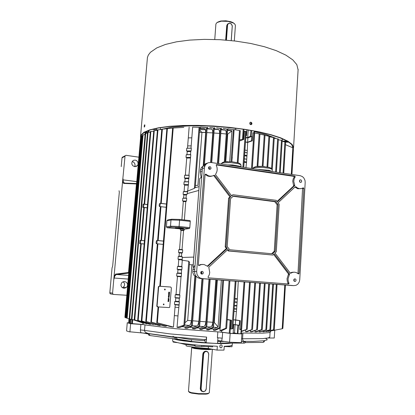 <?xml version="1.0" encoding="UTF-8"?>
<svg xmlns="http://www.w3.org/2000/svg" width="415" height="415" viewBox="0 0 415 415"><rect width="100%" height="100%" fill="white"/><g stroke="black" fill="none" stroke-linecap="round" stroke-linejoin="round"><path stroke-width="0.62" d="M195.548 347.568L208.34 348.486M208.989 348.61L200.388 348.211L192.959 347.256M191.74 347.63L194.495 348.543L201.55 349.331L208.89 349.617L212.366 349.243M206.686 351.355L205.55 351.189L204.258 351.64L203.267 352.646L202.826 353.995L200.305 388.824L200.787 390.385L202.214 391.501M209.305 392.761L208.429 393.342L206.099 393.695L198.624 393.627L191.284 392.626L188.446 391.433L191.694 347.713M208.745 393.238L208.029 393.778L205.876 394.136L198.749 394.1L191.663 393.145L189.567 392.497L188.913 391.848M201.55 391.169L201.815 391.215M193.307 347.329L192.513 347.407M220.157 332.099L222.653 332.374L222.248 338.194L217.413 337.737L217.906 338.225L217.533 343.542L206.224 342.863L206.639 337.068L170.14 333.919L144.513 330.371L144.84 331.595L145.67 332.467L148.471 333.572L128.759 331.663L126.549 330.921L127.255 322.766L130.621 323.69L143.491 324.618M241.234 333.774L241.546 329.1L241.234 333.779L237.39 333.608L233.868 332.897M233.936 333.214L233.194 333.141M231.134 343.086L226.154 343.532L217.533 343.527M216.91 343.511L190.682 341.752L179.648 340.316L173.766 338.936M174.808 339.086L187.57 341.156L206.084 342.764M217.548 343.278L229.796 343.081M177.086 339.086L175.177 338.848L174.871 337.525L176.66 337.706L177.086 339.086L191.481 341.306L191.606 339.662L204.844 340.757M175.296 338.899L191.481 341.306M176.66 337.706L176.697 337.276L175.094 337.11L174.871 337.525M220.479 343.06L244.534 343.101L220.479 343.06L220.593 341.426L217.683 341.363M174.897 337.193L173.211 336.544L173.179 336.907M149.379 334.153L149.602 335.092L150.303 335.559L149.032 335.304L148.497 334.791L148.342 333.966L149.379 334.153L149.416 333.738L174.876 337.447M224.282 341.421L220.593 341.426M243.05 343.086L243.662 342.723L243.953 341.81L245.436 341.825L245.467 341.4L244.098 341.389M176.697 337.276L191.606 339.662M206.224 342.863L205.275 342.199L204.616 339.973L206.105 339.74L173.361 336.928L148.238 333.525M269.797 337.089L268.355 337.94L262.607 338.614L242.578 338.759L243.008 340.71L244.217 341.389L241.39 341.478M206.639 337.068L206.105 339.74M267.981 338.023L274.274 338.043L274.73 330.449L274.133 330.33M241.888 333.935L241.312 342.676L229.547 342.225L230.149 333.416L241.888 333.935L241.26 333.447M235.419 333.188L233.189 333.172M150.303 335.559L178.875 339.449M141.261 332.747L148.342 333.945M245.224 342.608L262.762 342.411L263.473 342.059L263.857 341.177L264.433 341.094L264.049 341.97L262.944 342.37M245.436 341.825L245.146 342.733L244.534 343.101M222.248 338.194L221.631 341.011L217.74 340.57M140.763 332.711L140.389 330.537L140.882 324.39M123.089 281.707L124.287 283.051L124.604 284.861L123.955 286.594L122.425 287.782M124.578 281.463L126.601 282.387L127.462 283.87L127.576 285.032L127.312 286.179L126.264 287.574L123.976 288.311L121.963 287.408L121.092 285.945L120.962 284.794L121.465 283.123L122.218 282.242L124.578 281.463M132.24 161.575L133.547 162.068L134.792 163.484L135.108 165.331L134.657 166.638L132.893 165.803L132.012 164.568L131.737 163.085L132.38 161.253L133.651 160.283L135.249 160.091L136.639 160.631L137.91 162.198L138.112 164.184L137.495 165.518L136.239 166.457L134.673 166.643M136.525 183.97L123.743 183.43L123.068 182.776L122.596 181.412L122.892 178.154L123.338 181.946L124.625 183.134M124.215 183.544L124.666 183.134L136.561 183.56M128.749 273.075L116.086 274.611L114.711 276.24L113.762 279.705L114.063 276.328L115.614 274.133L128.484 272.52L136.473 183.596L126.383 183.243M138.864 157.186L126.03 155.329L125.06 155.775L122.892 178.154M113.762 279.705L112.553 293.125L112.828 294.022L113.637 294.437L126.808 295.267M128.541 275.399L116.506 274.497L116.117 273.973M124.853 156.346L122 157.876L121.222 166.519M163.593 304.786L163.878 304.693L163.593 304.786M163.603 303.946L163.463 304.735M157.601 306.861L156.989 306.566L156.797 305.943L158.452 286.651L159.236 286.21L170.622 287.014M164.776 289.073L164.688 289.862M163.733 303.936L163.878 304.693L163.733 303.936M157.726 306.893L157.041 305.985L157.726 306.893M158.649 287.04L157.098 305.995L157.85 306.908L169.03 307.567L169.73 307.235L171.405 287.927L170.664 287.019L159.443 286.236L158.649 287.04L158.8 286.521L159.479 286.231L158.592 286.988L157.041 305.985L158.348 287.009M164.9 289.053L165.087 289.8L164.812 289.903L165.222 289.566L164.968 289.068L164.48 289.478L164.854 289.909L165.289 289.561L164.921 289.053M163.723 303.936L163.287 304.283L163.655 304.797L164.091 304.454L163.723 303.936M168.921 300.403L168.308 300.751L168.132 300.055L168.941 300.107L168.423 300.782M169.237 296.393L168.397 296.699L168.801 296.263L168.459 295.968L169.268 296.019L168.998 296.668M168.64 294.723L168.786 295.096L168.62 294.505L169.284 294.479L169.118 295.096L169.247 294.603L168.703 294.567L168.822 294.977M168.35 297.187L168.786 296.808L169.185 297.192L168.734 297.622L168.35 297.187M168.993 299.251L168.552 299.931L168.2 299.199L169.009 299.251L168.49 299.921M169.024 294.365L169.362 294.692L169.113 295.091M169.009 294.484L168.625 294.723M168.796 296.424L168.402 296.689M168.869 296.346L169.097 296.518L169.164 296.139L168.889 296.118L168.988 296.543M168.827 296.813L169.164 297.264L168.682 297.617M168.812 296.933L168.428 297.161L168.692 297.493M169.087 297.239L168.775 296.927L168.443 297.176L168.76 297.503L169.087 297.239M168.957 298.743L168.594 298.577L168.573 298.867L168.957 298.743M168.91 299.365L168.282 299.324L168.583 299.812L168.91 299.365L168.267 299.324L168.5 299.801M168.184 300.356L168.646 300.657L168.822 300.221L168.2 300.18L168.433 300.657M168.76 301.254L168.397 301.083L168.355 301.373L168.76 301.254M203.459 391.682L205.321 390.868L206.208 388.876L208.683 354.358L208.257 352.6L207.438 351.801L206.359 351.489L205.243 351.728L204.305 352.475L203.625 354.202L201.109 388.829L201.711 390.837L203.459 391.682M206.297 388.85L205.498 390.8L203.511 391.817L201.747 391.153L200.891 389.135L203.443 353.943L204.227 352.247L205.503 351.417L206.654 351.344L207.702 351.811L208.771 353.917L206.208 388.876M144.41 127.063L144.861 125.771L144.695 124.754L144.244 125.631L144.254 127.026M250.759 124.64L251.568 124.427L251.957 123.649L251.698 122.71L250.774 122.181L249.996 122.518L249.711 123.395L250.105 124.282L250.759 124.64M251.2 124.619L251.677 123.94L251.635 123.167L251.028 122.43L250.229 122.326M293.026 147.849L291.641 144.487L287.424 141.235L280.4 137.962L270.705 134.802L258.644 131.908L244.689 129.423L229.433 127.467L213.59 126.15L197.908 125.532L183.134 125.641L169.937 126.451L158.852 127.908L150.282 129.921L144.456 132.375L141.914 134.465L141.193 135.726L141.001 137.08M298.105 69.995L296.85 64.657L292.767 59.859L285.888 55.138L276.359 50.697L264.474 46.75L250.696 43.492L235.606 41.101L219.914 39.7L204.356 39.358L189.671 40.089L176.52 41.832L165.44 44.472L156.834 47.865L150.463 52.28L148.321 55.107L147.439 57.54L140.514 136.39M293.182 149.151L293.545 147.605L292.139 144.477L287.896 141.204L280.82 137.91L271.057 134.73L258.913 131.814L244.855 129.309L229.495 127.343L213.533 126.015L197.748 125.397L182.87 125.506L169.585 126.326L158.431 127.794L149.81 129.822L143.953 132.292L140.981 135.025L140.524 136.307L140.602 137.681M144.876 125.231L144.653 126.668M219.768 346.328L220.189 347.594L221.091 347.874L222.004 347.023L222.113 345.726L221.651 344.969L220.889 344.803L220.147 345.301L219.768 346.328M212.682 346.136L212.63 346.815L203.807 346.395L197.722 346.587L195.304 346.235L194.552 345.633L184.908 344.388L180.022 343.158M208.423 346.655L208.294 348.481L198.225 347.837L187.222 346.235L186.05 345.731L186.07 344.575M172.832 338.801L172.656 340.995L173.169 341.519L179.607 343.086L198.147 345.239L217.33 346.286L217.061 350.12L223.97 350.125L224.235 346.318L230.138 345.965L232.198 345.202M231.487 343.086L227.913 343.495L219.353 343.589L201.493 342.733L183.99 340.99L177.138 339.895L173.429 338.884M231.985 346.738L224.219 346.515M176.764 342.557L173.148 342.079L173.029 341.441M220.453 345.031L220.012 345.513M249.846 123.903L250.478 124.059L251.013 123.654L251.049 122.861L250.546 122.29M160.449 127.638L160.289 129.568L171.779 127.177L187.456 125.89M190.137 125.807L211.323 126.108L233.246 127.887M255.899 131.358L255.863 131.908L266.114 134.631L274.014 137.578M274.253 137.681L275.991 138.532M157.866 129.822L156.792 129.786M255.863 131.908L254.618 131.524M235.736 128.188L233.235 128.028M285.587 144.56L285.494 144.285M199.47 132.302L205.716 132.437L199.47 132.302M199.672 129.63L205.42 129.745M227.607 129.905L231.881 130.912L227.71 134.118L227.311 134.076M140.758 241.898L140.612 240.451L139.98 240.368L139.699 243.631L140.415 243.309L140.758 241.898M143.865 205.56L143.735 204.206L143.082 204.201L142.807 207.417L143.471 207.085L143.865 205.56M163.173 244.378L157.352 243.787L150.899 322.009L164.33 326.086L166.244 326.299L150.899 322.004M156.076 242.137L156.248 243.615L156.86 243.289L157.15 241.468L156.792 240.41L156.076 242.137M166.197 207.293L160.423 206.618L157.617 240.57M159.153 205.026L159.339 206.457L159.925 206.048L160.232 204.351L159.889 203.231L159.153 205.026M180.976 228.177L183.669 228.639L181.936 228.852L175.286 228.068L180.976 228.177M244.331 158.8L246.5 159.153M244.539 155.755L246.707 156.113M244.767 152.341L246.935 152.71M244.917 150.095L247.086 150.463M245.898 142.122L247.631 142.428L252.268 140.841L251.646 140.726L247.605 142.2L245.462 142.049M232.001 160.045L232.307 157.233M244.098 162.218L246.271 162.566M244.139 161.575L246.562 161.964L245.929 167.66M186.983 154.639L190.511 154.613M181.884 219.701L183.331 201.202L182.6 200.969L182.813 198.225L183.57 198.168L183.85 194.63L183.114 194.391L183.331 191.657L184.084 191.6L184.618 184.794L183.887 184.556L184.104 181.832L184.857 181.78L185.132 178.263L184.4 178.019L184.613 175.301L185.365 175.255L186.745 157.669L186.019 157.42L186.231 154.722L186.978 154.686L187.253 151.2L186.527 150.951L191.092 150.915L191.305 148.212L191.009 148.186L192.648 127.12L199.843 127.431L192.648 127.12M186.231 154.722L190.801 154.696L190.506 154.665L190.776 151.174L191.092 150.915M244.326 158.878L246.743 159.267L246.562 161.964M244.58 155.101L246.998 155.495L246.743 159.267M232.457 153.534L232.654 150.697M187.492 148.186L191.014 148.15M186.527 150.951L186.74 148.259L187.487 148.222L188.296 137.894L191.813 137.842M186.74 148.259L191.305 148.212M244.762 152.404L247.179 152.803L246.998 155.495M247.631 142.428L247.179 152.803M175.021 307.199L178.621 307.505M173.465 327.051L156.792 322.683L171.105 326.812L173.465 327.051L174.362 315.587L177.968 315.914L179.358 301.949L179.067 301.757L179.353 298.074L179.669 297.954L179.887 295.107L179.596 294.92L181.028 276.52L181.345 276.38L181.557 269.745L181.869 269.6L182.092 266.783L181.796 266.627L182.299 260.189L188.778 261.253L189.531 262.373L184.691 325.396M233.993 311.416L236.239 311.541M233.422 319.809L235.679 319.924L236.68 308.843L234.174 308.698M234.153 309.03L236.4 309.159M234.397 305.424L236.643 305.559M234.615 302.213L236.861 302.353M234.859 298.613L237.1 298.759M221.641 307.982L221.854 304.978M175.488 301.212L179.088 301.503M174.362 315.587L175.223 304.615L174.471 304.413L174.694 301.565L175.472 301.461L175.758 297.788L175.011 297.586L179.669 297.954M174.694 301.565L179.358 301.949M234.366 305.845L236.872 305.995L236.68 308.843M234.641 301.861L237.136 302.016L236.872 305.995M222.124 301.108L222.331 298.115M176.022 294.401L179.617 294.681M175.011 297.586L175.234 294.743L176.007 294.645L177.444 276.281L176.697 276.068L181.345 276.38M175.234 294.743L179.887 295.107M234.833 299.018L237.328 299.179L237.136 302.016M238.267 281.443L237.328 299.179M264.993 135.461L269.698 136.359L267.717 167.022M184.613 175.301L189.199 175.327L188.903 175.275L190.801 154.696M185.375 175.182L188.908 175.197M186.714 158.058L190.241 158.037M179.55 249.431L182.04 249.555L183.523 230.548L184.234 230.081L184.296 229.246L189.453 228.525L179.041 227.425L171.12 227.124L167.131 227.747L184.296 229.246M181.039 230.45L183.523 230.548M183.306 201.534L185.78 201.586L186.491 201.052L186.709 198.303L186.055 198.111L186.294 195.009L187.004 194.459L187.57 191.725L187.072 191.548L187.715 190.578M182.6 200.969L186.491 201.052M176.697 276.068L176.92 273.252L177.687 273.158L177.973 269.522L177.231 269.309L177.449 266.497L178.217 266.409L178.766 259.417L178.025 259.204L178.243 256.403L179.01 256.32L179.296 252.704L178.554 252.486L178.772 249.69L179.534 249.607L181.059 230.154L180.323 229.931L184.234 230.081M178.772 249.69L182.693 249.887L182.04 249.555M261.466 329.681L254.997 331.876L256.216 331.881L262.264 329.619L261.466 329.681L264.36 283.435M269.672 136.805L274.253 137.65L272.214 169.621M184.919 322.72L187.658 320.411L191.543 320.728L190.376 324.603L189.359 325.464L185.09 326.911L181.972 326.636M184.997 328.125L191.471 325.905L192.301 326.045L187.274 328.317L184.997 328.125L185.09 326.911M206.789 329.811L212.745 327.476L213.502 327.523L208.662 329.941L206.789 329.811L206.878 328.597L204.035 328.4M207.116 321.9L212.828 322.294L212.397 324.675L211.37 326.626L206.878 328.597M206.712 327.108L201.809 329.463L199.812 329.318L205.907 326.989L206.712 327.108M200.025 321.386L205.959 321.822L205.218 325.012L204.071 326.486L199.906 328.104L196.938 327.881M192.695 320.821L198.873 321.298L198.1 324.514L196.949 325.957L192.653 327.544L189.593 327.295M192.565 328.758L198.842 326.46L199.641 326.589L194.682 328.924L192.565 328.758L192.653 327.544M220.246 327.933L219.452 327.866L213.481 330.252L215.276 330.361L220.246 327.938L223.581 280.322M213.901 322.367L214.316 322.398L218.077 326.979L213.569 329.038L210.882 328.867M177.07 327.399L183.912 325.272L184.711 325.427L179.555 327.632L177.07 327.399L177.968 315.914M158.572 325.417L160.154 325.609L145.774 321.371L158.572 325.417M153.659 324.789L141.333 320.769L153.659 324.789M150.567 324.359L137.666 320.276L149.478 324.203L150.567 324.359L150.614 323.814M134.216 319.695L146.858 323.799L134.216 319.695L140.716 243.724M143.761 323.269L131.456 319.202L143.761 323.269L143.787 322.927M142.993 323.119L142.874 324.499L145.935 325.054L175.14 328.664L221.589 332.176L221.688 330.698M219.914 330.631L221.626 330.729L226.652 328.301L225.827 328.26L219.914 330.631L220.1 328.021M178.232 266.207L181.812 266.425M182.247 260.885L181.754 259.847L182.304 259.442L182.169 256.615L181.521 256.263L181.765 253.098L182.47 252.688L182.693 249.887M178.746 259.676L181.754 259.847M177.449 266.497L182.092 266.783M177.957 269.771L181.537 269.994M177.231 269.309L181.869 269.6M177.708 272.951L181.288 273.179M176.92 273.252L181.563 273.552M177.428 276.514L181.013 276.758M175.742 297.996L179.337 298.281M175.208 304.812L178.803 305.118M174.471 304.413L179.135 304.802M199.781 128.24L204.777 128.795L205.539 130.123L205.705 132.556L201.939 132.416L199.636 130.108M206.38 127.654L200.341 127.125L207.189 127.68L206.38 127.654L203.542 165.393M234.003 129.511L240.259 130.658L234.003 129.511L233.977 129.843M160.444 129.579L171.898 127.203L187.513 125.927M190.137 125.838L206.011 125.916L222.684 126.938L235.793 128.391L235.699 129.739M183.788 127.415L172.925 128.012M207.132 128.432L211.852 129.096L212.641 130.492L212.802 132.919L206.82 132.603M209.71 127.41L214.275 128.064L209.71 127.41M214.223 128.79L218.752 129.573L219.499 130.979L219.649 133.397L213.912 132.987M216.589 127.81L221.122 128.567L216.589 127.81M221.071 129.288L225.387 130.144L226.128 131.576L226.274 133.972L220.764 133.485M223.192 128.339L227.659 129.158L223.192 128.339M227.825 128.79L234.112 129.869L227.825 128.79L227.742 129.921M184.104 181.832L188.69 181.879L188.394 181.817L189.199 175.327M184.4 178.019L188.986 178.056M185.106 178.621L188.638 178.647M184.862 181.697L188.4 181.734M199.127 186.61L194.931 187.808L194.36 188.358L187.673 191.102L188.69 181.879M183.887 184.556L188.477 184.613M184.592 185.147L188.13 185.189M184.094 191.507L187.072 191.548M187.222 151.594L190.744 151.563M186.019 157.42L190.589 157.404M187.668 145.94L191.185 145.893M183.331 191.657L187.57 191.725M183.819 194.967L186.294 195.009M183.114 194.391L187.004 194.459M182.813 198.225L186.709 198.303M183.58 198.064L186.055 198.111M179.275 252.968L181.765 253.098M178.554 252.486L182.47 252.688M178.243 256.403L182.169 256.615M179.026 256.133L181.521 256.263M178.025 259.204L182.304 259.442M230.844 329.059L232.825 328.623L230.844 329.059L231.446 320.214L230.885 320.183L229.993 333.312L221.589 332.176M235.679 319.924L240.311 320.676L239.73 329.474L240.871 329.028L243.999 281.878M239.73 329.474L240.633 329.515L241.696 329.022L240.871 329.028M241.411 331.186L247.252 329.235L241.38 331.611M245.581 331.73L246.956 331.767L252.543 329.401L245.581 331.73L245.701 329.925M250.463 331.834L257.466 329.567L251.755 331.85L250.463 331.834L250.567 330.252M150.593 131.534L153.737 131.119M160.953 206.706L158.162 240.544L163.448 241.058M167.136 128.541L166.866 128.551L167.401 128.5L161.222 203.402L166.462 204.014M167.401 128.5L172.645 128.121M260.283 331.844L266.653 329.645L259.152 331.86L260.283 331.844M278.361 139.798L282.216 140.441L280.208 172.733M263.904 331.735L270.689 329.624L262.882 331.777L263.904 331.735M274.216 138.262L278.408 139.004L276.317 172.158M282.159 141.422L285.634 141.972L283.699 173.247M285.468 144.669L293.047 147.875L291.486 174.399M282.418 328.498L282.703 328.405M291.937 174.466L293.421 149.301L292.974 149.063M127.166 318.264L129.319 318.995L127.166 318.264L143.097 134.839L145.12 134.6M130.3 319.125L129.952 323.135L128.645 322.844M142.874 324.499L130.746 323.467L131.093 319.4M131.607 319.571L129.19 318.741L131.607 319.571M240.311 320.676L233.873 319.835M233.111 324.38L239.242 325.277L238.49 325.241L237.925 333.67M233.08 324.852L233.744 324.976L233.111 333.458L233.681 325.007L233.074 324.976M233.111 333.458L229.993 333.312M237.39 333.608L237.956 325.184L233.111 324.437M247.247 129.822L246.941 129.833M245.753 137.822L247.895 137.915L251.827 136.374L250.587 136.291L247.537 137.479L245.768 137.578M254.613 131.664L265.408 134.46L273.708 137.5M274.248 137.744L275.804 138.506M129.19 318.741L145.219 133.417L147.481 133.091M143.097 134.839L142.584 134.974L126.658 318.098L125.563 317.714L141.396 136.068L142.506 135.855M245.384 131.399L244.321 131.192L246.178 131.524L245.384 131.399L242.951 167.219M253.881 132.836L252.818 132.624L254.665 132.982L253.881 132.836L251.516 168.49M241.286 333.038L262.882 333.152L269.096 332.597L270.637 331.834M268.77 331.3L268.126 331.253M266.098 331.606L274.325 329.552L266.098 331.606L266.129 331.077M194.931 187.808L195.257 187.414L199.817 127.431M162.094 129.169L166.851 128.733M157.695 129.885L161.798 129.454M157.389 130.258L154.048 130.658M150.272 132.084L147.532 132.447L131.456 319.202M141.313 137.043L140.644 137.209L124.92 317.356L125.574 317.589M140.545 138.34L124.905 317.081M257.824 166.399L259.966 134.04L254.665 132.997M259.956 134.185L265.009 135.171L262.96 166.415M284.975 285.012L282.402 328.716L268.116 331.414M244.321 131.192L243.755 139.445L239.631 139.782M245.882 135.881L246.552 135.617L245.919 135.378M229.225 333.245L230.123 320.115L230.885 320.183M195.413 185.381L197.913 185.396L201.939 132.416M189.354 264.63L193.203 264.863M217.393 327.502L213.554 327.259M189.359 325.464L184.737 325.07M196.741 326.055L192.327 325.708M210.753 327.072L206.758 326.797M203.864 326.589L199.662 326.278M199.76 128.463L204.242 128.583M227.586 130.165L231.28 130.559M207.111 128.697L211.38 128.904M214.202 129.07L218.254 129.345M221.05 129.568L224.894 129.905M299.806 182.04L299.734 181.334M294.027 280.872L294.225 279.622M195.029 265.429L194.246 266.155L192.902 269.454L192.768 272.546L193.976 275.306L196.451 276.764M203.023 166.223L201.363 167.536L200.481 169.626L200.279 172.033L202.121 171.416M200.886 273.495L201.171 272.702L200.927 271.898M208.864 168.936L208.47 167.779M293.996 280.991L294.126 279.388M299.708 181.92L299.557 180.587L299.848 182.076M293.732 280.058L294.012 281.022L294.79 281.495L295.62 281.22L296.045 280.431L295.895 279.451L295.003 278.813L294.178 279.093L293.732 280.058M294.038 279.243L294.302 280.109L293.991 280.997M200.684 272.619L201.031 273.703L201.794 274.133L202.816 273.827L203.298 272.909L203.091 271.929L202.193 271.311L201.166 271.623L200.684 272.619M201.317 271.509L201.898 272.686L201.254 273.905M299.412 180.94L299.734 181.952L300.403 182.387L301.134 182.268L301.669 181.49L301.498 180.432L300.704 179.825L299.817 180.058L299.412 180.94M208.465 167.805L208.714 168.749L209.471 169.32L210.358 169.237L211.002 168.36L210.779 167.229L210.021 166.659L208.937 166.872L208.465 167.805M208.672 167.167L209.502 167.987L209.393 169.294M209.736 272.551L209.248 274.808L208.029 277.075L208.46 277.827L288.467 284.005L289.016 283.528L288.145 280.711L288.046 278.797L289.556 274.045L274.201 253.804L272.899 255.064L229.179 250.914L227.985 249.379L208.802 267.229L209.736 272.551M287.611 283.938L288.005 283.295L287.258 281.292L287.03 278.761L288.524 273.993L273.615 254.364M294.785 185.469L293.747 181.526L294.069 179.104L295.226 176.749L294.811 176.059L216.755 164.568L216.189 165.035L217.04 167.587L217.195 169.828L216.812 171.737L215.515 174.627L231.705 195.973L233.074 194.754L276.255 200.362L277.376 201.866L294.785 185.469M277.049 201.436L293.67 185.987L292.741 181.137L293.249 178.777L294.188 177.086L293.955 176.38L216.231 164.905M300.227 175.69L302.499 176.629L303.884 178.014L305.009 180.463L305.196 182.496L299.723 279.793L299.267 281.935L297.913 284.062L296.154 285.271L293.934 285.629L202.292 278.631L200.295 278.102L198.572 276.883L197.042 274.434L196.648 271.498L204.413 167.987L204.953 165.818L206.084 164.122L208.091 162.779L210.872 162.478L300.227 175.69M291.527 285.504L200.186 278.538L197.592 277.682L195.6 275.685L194.754 273.667L194.578 271.457L202.349 168.428L202.862 166.555L203.91 164.952L205.534 163.733L207.189 163.225M295.952 186.812L295.283 186.776L278.066 202.795L279.186 204.299L276.297 251.77L275 253.026L290.35 273.231L293.083 272.307L294.717 272.204L296.315 272.588L298.587 273.947L299.049 273.397L303.842 188.369L303.292 187.808L301.586 188.529L299.433 188.649L297.332 187.896L295.952 186.812L295.039 187.004M214.716 175.478L214.202 175.239L212.33 176.017L209.917 176.162L208.128 175.669L205.726 174.108L205.072 174.606L198.323 264.978L198.946 265.559L201.534 264.526L204.014 264.521L207.765 266.378L227.249 248.429L226.061 246.889L229.485 197.955L230.859 196.731L214.716 175.478L213.601 175.529M198.51 265.398L200.362 264.609L202.344 264.422M212.169 176.053L210.12 176.474L208.019 176.188L205.192 174.528L206.011 174.264M300.761 188.68L297.731 188.711L294.972 187.072M297.96 273.594L302.592 188.145M290.204 273.06L291.952 272.313L293.815 272.199M272.209 169.709L271.576 169.024L269.138 168.246L262.166 167.385L255.106 167.582L253.441 168.013L252.922 168.698M271.732 171.478L268.796 170.28L258 169.445M241.006 165.134L240.358 164.418L238.179 163.666L230.828 162.649L223.55 162.815L221.859 163.266L221.371 164.029M241.219 166.965L240.425 166.425L232.836 164.988L227.249 164.9M227.923 23.811L226.746 25.528L225.677 40.089M214.768 39.472L215.93 23.987L217.05 22.498L221.475 21.17L228.074 21.352L233.526 23.1L234.973 24.267L235.43 25.569M217.195 22.379L220.79 21.015L225.869 20.807L230.901 21.741L233.23 22.752L234.506 23.79M231.197 40.597L232.224 26.052L231.477 24.195L229.791 23.266L228.338 23.645L227.56 24.957L226.44 40.151M226.242 40.136L227.363 24.962L228.115 23.629L229.63 23.157L231.29 23.93L232.27 25.818L231.274 40.608M227.617 24.241L227.27 24.366M191.787 347.422L191.818 347.101L194.106 347.817L200.943 348.631L210.613 348.911M191.797 347.35L194.282 348.138L200.258 348.865L211.609 349.098M191.699 347.744L202.453 349.145L211.909 349.155M144.97 324.888L144.513 330.371L140.415 329.93M265.507 338.381L267.11 339.205L267.068 339.932L263.769 340.788L253.342 341.379L241.4 341.343M242.951 333.084L242.578 338.759L241.572 338.754M136.732 181.604L122.7 179.799M128.225 279.062L113.871 278.014M119.038 190.744L119.307 192.078M112.621 266.207L112.05 267.888L109.804 292.876L110.494 293.939L113.451 294.406M128.749 273.018L128.484 272.52L128.795 272.541M109.809 292.741L112.553 293.125M110.048 293.587L109.799 292.803L112.05 267.888L112.605 266.254M125.06 155.775L122.212 157.316L122 157.876L122.295 157.207L123.032 156.875M217.73 340.736L218.077 340.741M282.428 140.426L282.148 138.662M264.241 166.472L258.893 166.296L255.256 166.783M227.425 161.523L223.784 162M282.366 141.448L282.184 138.677M231.783 130.813L227.576 130.357M204.777 128.795L199.75 128.66M211.883 129.122L207.101 128.883M218.752 129.573L214.187 129.257M225.387 130.144L221.034 129.755M252.974 168.376L253.788 167.39L255.78 166.664L262.695 166.399L269.382 167.442L271.114 168.205L272.173 169.507M221.434 163.614L222.284 162.607L224.422 161.86L231.772 161.689L238.718 162.991L240.316 163.909L240.97 164.926M274.73 330.449L273.584 330.433M127.255 322.766L128.634 322.797M230.149 333.416L222.653 332.374M148.342 333.966L148.378 333.551M264.433 341.094L264.459 340.684M263.857 341.177L263.883 340.767M243.953 341.81L243.984 341.389M229.547 342.225L221.631 341.011M129.911 331.974L130.621 323.69M114.063 276.328L122.596 181.412M159.536 286.236L159.236 286.21M168.262 298.421L169.045 298.821L168.205 299.106L168.262 298.421M168.656 293.457L168.698 292.928L169.512 292.985L168.781 293.057L168.749 293.462M168.713 292.762L168.76 292.139L169.574 292.191L169.528 292.798L169.47 292.305L169.092 292.736L168.848 292.264L168.806 292.772M168.599 294.214L168.646 293.587L169.46 293.638L169.408 294.245L169.356 293.758L168.978 294.183L168.729 293.716L168.692 294.219M168.49 295.563L169.33 295.221L169.279 295.89L168.49 295.563L169.206 295.61M168.059 300.927L168.848 301.326L168.008 301.617L168.059 300.927M169.559 292.191L169.528 292.798M169.185 292.741L169.47 292.305M168.848 292.264L169.128 292.285M168.827 292.264L168.791 292.767M169.486 293.104L168.781 293.057M168.765 293.052L168.734 293.462M169.439 293.638L169.315 294.235M169.087 293.737L168.978 294.183M168.672 294.214L169.014 293.732M169.315 295.221L169.185 295.885M169.253 296.019L169.221 296.393M168.796 296.113L168.449 296.087M169.164 296.139L168.884 296.351M168.272 298.297L169.055 298.681M169.04 298.681L168.205 299.101M168.594 298.577L168.573 298.867M168.926 300.107L168.905 300.398M168.838 300.221L168.2 300.361M168.07 300.802L168.858 301.191M168.827 301.321L168.008 301.606M168.376 301.077L168.371 301.373M186.864 125.543L187.622 125.989L190.127 125.932L189.416 125.506M190.163 125.496L190.127 125.932M287.948 141.546L283.741 141.603M287.102 141.048L283.378 141.095L283.352 141.556M288.84 142.122L285.624 142.163M208.294 348.481L217.061 350.12M203.807 346.395L203.864 345.664M194.552 345.633L194.604 344.927M229.723 161.575L231.881 130.912M184.348 219.976L185.78 201.586M254.997 331.876L255.08 330.532M194.905 276.12L191.543 320.728M212.828 322.294L215.867 279.731M209.056 279.212L205.959 321.822M199.812 329.318L199.906 328.104M205.907 326.989L209.373 279.238M202.022 278.678L198.873 321.298M198.801 326.475L202.333 278.698M213.481 330.252L213.569 329.038M166.244 326.299L166.306 325.479M160.154 325.609L160.211 324.872M154.977 324.961L155.028 324.317M146.858 323.799L146.894 323.352M203.2 165.907L205.705 132.556M200.258 128.245L200.341 127.125M188.296 137.894L189.136 127.198M207.578 128.448L207.666 127.322M214.581 128.811L214.664 127.685M221.304 129.309L221.387 128.178M226.274 133.972L224.282 161.886M217.465 163.453L219.649 133.397M217.776 163.5L220.313 128.505M210.618 162.447L212.802 132.919M210.919 162.483L213.466 128.022M231.077 161.637L233.313 129.776M227.259 319.519L231.446 320.214M231.995 328.597L235.217 281.209M232.789 328.576L235.995 281.271M241.66 328.981L244.767 281.941M221.371 280.151L218.077 326.979M219.411 327.881L222.751 280.26M183.876 325.282L188.778 261.253M252.502 329.375L255.495 282.76M141.525 240.493L144.337 207.593L147.211 207.915M144.145 244.041L141.245 243.776L134.745 319.825M144.622 204.263L150.847 131.431M180.323 229.931L180.39 229.101M266.606 329.629L269.434 283.824M262.882 331.777L262.934 330.957M262.223 329.593L265.102 283.492M259.152 331.86L259.219 330.771M291.283 174.367L292.85 147.75M129.356 323.088L129.713 318.928M130.767 323.176L129.952 323.135M239.242 325.277L239.554 320.639M238.49 325.241L237.956 325.184M146.505 131.322L146.339 133.225M147.325 130.969L147.138 133.132M129.703 318.891L145.898 131.602M250.587 136.291L250.976 130.45M246.946 129.776L246.552 135.617M251.485 130.538L251.106 136.245M246.5 135.472L246.889 129.765M243.755 139.445L239.554 140.934M243.714 167.333L246.137 131.524M252.268 140.841L252.818 132.624M252.268 168.599L254.623 132.976M157.601 129.853L152.082 129.397M236.462 128.276L235.793 128.391M194.36 188.358L199.029 127.421M166.892 220.692L167.764 219.94L171.758 219.198L179.669 219.457L179.565 220.22L171.001 219.934L166.892 220.692L166.394 226.829L170.503 226.17L179.073 226.486L189.821 227.633L190.298 221.403L179.565 220.22L179.041 227.425M157.358 322.745L158.644 306.955M160.325 286.288L173.205 127.986M167.131 227.747L166.394 226.829M146.329 321.464L162.364 129.112M141.873 320.883L157.954 129.812M274.279 329.541L276.997 284.4M282.195 328.763L284.773 284.996M251.827 136.374L251.542 140.711M247.895 137.915L247.605 142.2M230.123 320.115L227.238 319.773M235.326 324.551L235.632 319.97M171.758 219.198L171.001 219.934L170.503 226.17L171.12 227.124M179.669 219.457L190.06 220.609L190.298 221.403M189.821 227.633L189.453 228.525M142.807 207.417L144.337 207.593M139.699 243.631L141.245 243.776M200.621 177.879L201.41 177.2M200.461 177.994L201.534 177.361M193.618 267.691L193.094 267.027L199.734 178.585L201.265 177.304M193.603 267.737L193.037 267.027L193.81 267.224M290.972 273.195L291.003 272.634M193.037 267.027L199.734 178.585M192.902 269.454L194.728 269.475M200.279 172.033L201 176.666L201.659 177.527M291.185 273.106L291.221 272.546M275.747 201.483L233.448 196.02L230.564 198.598L227.223 246.489L229.728 249.726L272.531 253.819L275.269 251.174L278.107 204.652L275.747 201.483L274.766 201.664L233.142 196.295M231.435 195.626L233.074 194.754M207.298 266.191L226.372 248.481L225.184 246.946L228.608 198.147L229.977 196.928L213.875 175.737M229.977 196.928L230.859 196.731M228.608 198.147L229.485 197.955M225.184 246.946L226.061 246.889M226.372 248.481L227.249 248.429M272.899 255.064L228.292 250.961L227.451 249.877M228.292 250.961L229.179 250.914M271.669 253.736L274.284 251.215L277.121 204.823L274.766 201.664M277.121 204.823L278.107 204.652M274.284 251.215L275.269 251.174M259.863 169.434L259.847 169.719M268.796 170.28L268.744 171.037M270.201 170.575L270.16 171.245M230.911 164.833L230.87 165.435M232.836 164.988L232.784 165.72M240.425 166.425L240.399 166.846M217.413 337.737L217.818 331.964M125.164 183.202L124.682 183.14M119.313 192.316L112.657 265.999L119.307 192.316M156.797 305.943L157.098 305.995M201.109 388.829L200.315 388.544M203.625 354.202L202.826 353.995M195.071 346.136L195.159 344.979M201.789 346.691L201.872 345.524M229.096 346.81L229.147 346.079M285.525 144.316L285.504 144.679M156.263 129.745L156.377 128.38M140.478 240.321L144.425 240.7M143.632 204.087L147.496 204.543M266.99 166.882L268.936 136.172M271.555 168.537L273.501 137.453M191.471 325.905L195.2 276.302M213.502 327.528L216.9 279.814M212.703 327.492L216.111 279.752M206.717 327.046L210.172 279.3M199.615 326.548L203.143 278.761M192.28 325.998L195.984 276.644M225.314 161.726L227.633 129.158M224.525 161.84L226.86 129.081M218.555 163.614L221.096 128.567M211.707 162.602L214.249 128.069M204.253 166.467L207.163 127.685M231.855 161.694L234.081 129.869M182.102 257.456L193.795 257.067M225.827 328.26L229.106 280.742M226.621 328.26L229.889 280.805M220.215 327.897L223.55 280.317M246.437 329.256L249.503 282.299M247.216 329.199L250.271 282.361M251.734 329.443L254.743 282.703M257.43 329.541L260.366 283.129M256.662 329.619L259.619 283.072M151.439 322.076L157.887 243.896M279.497 172.624L281.479 140.223M270.647 329.614L273.423 284.125M269.906 329.728L272.691 284.073M265.865 329.733L268.702 283.767M275.607 172.049L277.661 138.797M283.004 173.143L284.898 141.738M282.698 328.436L285.25 285.032M291.755 174.44L293.239 149.177M128.987 318.886L128.645 322.86M131.783 323.716L132.152 319.451M240.871 333.79L241.172 329.271M235.098 324.649L234.532 333.001M247.714 137.422L248.212 129.978M237.266 162.53L239.471 130.549M238.018 162.747L240.228 130.658M138.185 320.39L154.292 130.575M131.965 319.343L148.046 132.338M126.051 317.885L141.894 135.928M125.403 317.532L141.142 137.059M257.067 166.467L259.193 133.879M262.223 166.374L264.246 135M273.547 329.66L276.281 284.348M254.177 132.888L254.302 131.052M243.906 129.304L243.216 139.367M254.644 131.114L254.525 132.956L254.649 131.119M242.474 139.352L243.169 129.195M145.162 131.975L144.934 134.626M148.238 132.312L148.388 130.559M148.985 130.346L148.824 132.25M132.738 319.654L132.38 323.783M143.248 207.303L147.226 207.765M140.135 243.584L144.15 243.963M198.837 190.433L187.072 193.634M227.71 134.118L225.75 161.674M187.658 320.411L191.886 264.78M214.316 322.398L217.346 279.845M194.573 271.545L192.747 271.509M202.271 169.424L200.429 170.051M287.932 283.046L288.949 283.092M288.472 273.91L289.488 273.936M293.685 185.334L294.702 185.116M293.737 176.292L294.754 176.048M291.299 285.494L293.934 285.629M200.186 278.538L202.292 278.631M194.578 271.457L196.648 271.498M202.323 168.713L204.413 167.987M216.345 164.729L216.791 164.573M294.1 177.257L295.117 177.018M293.592 186.076L294.608 185.858M207.339 266.228L208.091 266.228M288.477 274.689L289.494 274.714M302.805 188.669L303.842 188.457M298.012 273.376L299.049 273.397M226.725 25.72L227.524 25.232M212.397 349.248L209.3 392.798M218.031 341.374L218.088 340.601M173.029 336.249L173.008 336.513M270.082 332.337L269.786 337.203M220.438 341.421L220.479 340.855M126.264 287.574L123.317 287.268M137.495 165.518L135.01 166.669M119.043 190.77L119.302 192.098M122 157.882L121.211 166.602M158.623 286.433L158.924 286.459M163.629 304.651L163.941 304.703M164.838 289.774L165.149 289.805M205.135 351.562L204.668 351.422M251.428 124.427L251.672 124.324M298.141 69.341L293.545 147.605M220.246 347.646L221.247 347.827M232.193 345.259L232.338 343.086M231.985 346.748L232.073 345.43M250.318 124.069L250.899 123.82M140.576 240.399L144.42 240.767M143.704 204.154L147.491 204.6M156.6 243.698L157.358 243.771M159.645 206.494L160.449 206.587M267.758 167.032L269.698 136.359M232.825 328.607L236.031 281.271M226.652 328.291L229.92 280.805M213.528 327.56L216.931 279.814M206.743 327.077L210.203 279.3M199.641 326.579L203.168 278.761M192.301 326.029L196.01 276.649M184.711 325.427L189.531 262.373M241.696 329.012L244.809 281.941M247.252 329.225L250.307 282.361M252.543 329.396L255.536 282.76M257.466 329.557L260.407 283.134M160.688 203.402L166.866 128.551M280.25 172.739L282.216 140.441M270.689 329.624L273.464 284.13M283.746 173.257L285.634 141.972M270.632 331.933L270.694 330.957M243.75 167.338L246.178 131.524M238.049 162.758L240.259 130.658M231.886 161.694L234.112 129.869M225.34 161.72L227.659 129.158M218.581 163.619L221.122 128.567M211.728 162.602L214.275 128.064M204.279 166.425L207.189 127.68M195.257 187.414L199.843 127.431M156.792 322.683L158.079 306.924M159.765 286.246L172.656 128.028M145.774 321.371L161.819 129.179M141.333 320.774L157.42 129.895M137.666 320.276L153.773 130.663M141.001 240.441L143.813 207.536M144.098 204.201L150.318 131.534M252.31 168.604L254.665 132.982M257.86 166.394L259.966 134.04M263.006 166.415L265.009 135.171M262.264 329.609L265.144 283.497M272.136 171.54L274.253 137.65M266.653 329.645L269.48 283.829M276.364 172.163L278.408 139.004M274.325 329.546L277.049 284.405M282.895 328.384L285.442 285.043M144.918 134.626L145.146 131.986M128.972 318.881L128.629 322.849M160.024 203.324L166.457 204.092M156.927 240.503L163.437 241.131M202.702 166.954L201.488 167.375M294.251 281.271L295.485 281.323M201.405 273.791L202.816 273.827M300.33 182.367L301.29 182.154M209.554 169.341L210.716 168.952M203.718 165.175L205.814 164.428M207.35 266.238L208.081 266.238M287.745 283.876L288.767 283.927M298.261 273.858L298.795 273.869M290.298 273.179L291.055 273.195M272.214 169.657L272.095 171.53M241.011 165.087L240.907 166.623M234.335 40.945L235.435 25.486M219.125 21.414L218.741 21.73M232.514 22.374L232.846 22.742M227.747 24.029L227.187 24.469"/></g></svg>
